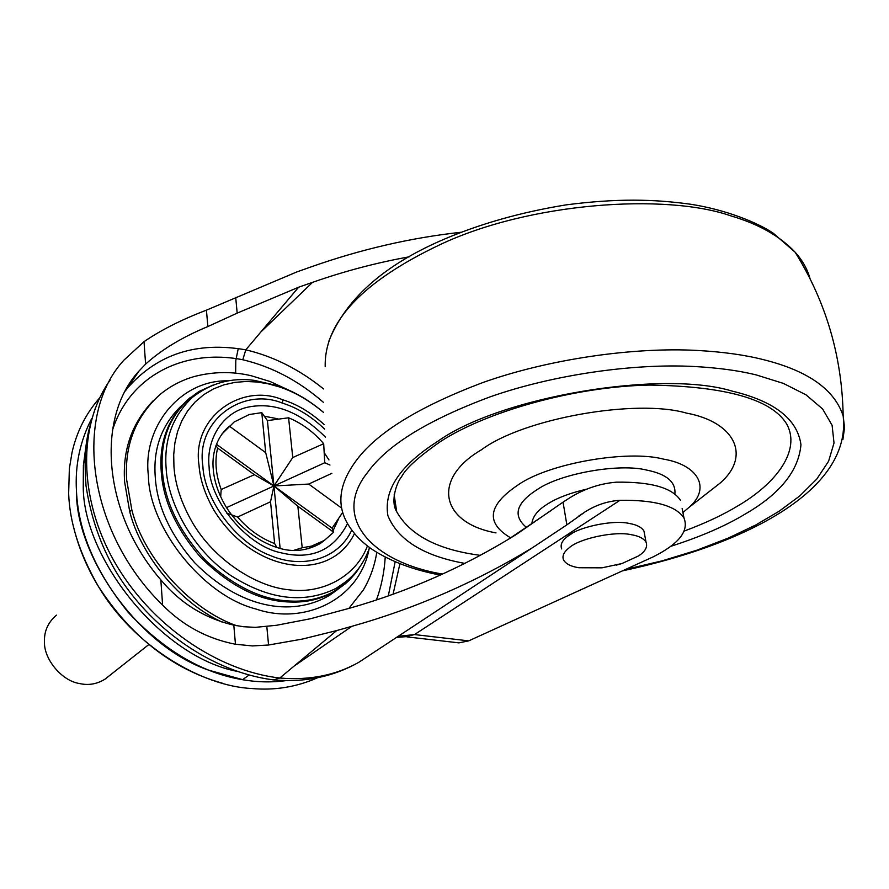 <?xml version="1.0" encoding="UTF-8"?>
<svg xmlns="http://www.w3.org/2000/svg" width="889" height="889" viewBox="0 0 889 889"><rect width="100%" height="100%" fill="white"/><g stroke="black" fill="none" stroke-linecap="round" stroke-linejoin="round"><path stroke-width="1.33" d="M561.726 548.957C560.114 544.968 561.881 540.912 567.026 536.812C576.45 527.455 612.643 519.443 629.412 523.488C636.757 524.732 641.602 527.255 643.958 531.033L644.647 534.711M622.022 563.515L601.997 567.827L578.961 567.749C571.16 566.582 566.037 564.015 563.57 560.048C561.97 556.092 563.748 552.08 568.916 548.024C578.372 538.745 614.688 530.755 631.479 534.734C638.835 535.956 643.692 538.434 646.036 542.168C647.848 546.824 645.381 551.391 638.658 555.869L622.022 563.515L616.377 565.137M703.255 496.251L719.79 483.36C751.605 456.201 735.192 422.019 686.419 413.096C636.557 398.494 523.654 418.23 481.36 449.834C431.165 479.104 440.822 523.065 496.029 532.889M682.919 512.553L688.964 507.408C711.367 488.139 698.209 464.88 663.516 459.135C627.912 449.601 548.991 463.169 518.165 484.861C487.861 505.13 485.294 522.765 510.464 537.756M674.884 493.962C675.984 482.06 666.661 474.115 646.892 470.125C619.911 463.102 560.948 473.204 537.401 489.45C516.231 502.896 512.486 515.464 526.155 527.155M587.251 489.017C571.16 492.684 558.336 497.429 548.802 503.241C538.434 509.353 532.811 516.02 531.922 523.254M394.149 494.784L396.705 511.72C409.673 534.711 436.588 549.113 477.437 554.947L480.349 555.392M684.286 531.033C705.577 523.11 723.646 514.598 738.481 505.508C775.675 483.694 801.745 450.379 786.432 423.608C771.119 399.105 725.446 386.259 649.426 385.07C574.405 386.504 486.505 411.596 440.644 441.444C418.752 456.702 405.728 468.47 401.584 476.748C397.027 481.938 390.004 500.996 396.705 511.72M332.097 528.177L273.923 485.972L297.859 506.252L302.204 547.746L311.55 546.113L324.341 540.412L333.653 532.2L332.097 528.177L342.576 512.52M280.135 548.457L273.923 485.972L265.711 452.668L261.777 412.652L249.176 414.541L234.118 422.019L221.928 434.043M261.777 412.652L267.422 420.597L288.592 417.797L292.759 457.535L273.923 485.972L308.705 484.061L331.83 473.337M329.975 465.025L324.741 462.747L323.685 443.711C313.639 431.965 301.938 423.331 288.592 417.797M302.204 547.746L293.703 550.391M276.868 547.546L274.645 543.568L270.534 501.763L273.923 485.972L254.343 474.704L221.205 489.517L220.661 496.695M226.517 513.009L237.607 517.042C248.287 529.399 260.633 538.245 274.645 543.568M215.971 445.6L217.616 448.067C214.571 461.024 215.771 474.837 221.205 489.517M56.452 615.155C47.95 622.411 43.961 631.446 44.483 642.247C43.95 659.027 61.585 680.741 79.288 683.497L81.41 683.908C89.7 685.375 97.612 683.752 105.146 679.063L108.28 676.585M341.498 507.997L308.705 484.061M297.859 506.252L333.653 532.2M237.607 517.042L270.534 501.763M226.573 507.597L273.923 485.972L216.46 444.278M217.616 448.067L254.343 474.704M265.711 452.668L229.429 426.187M324.741 462.747L273.923 485.972L267.422 420.597M323.685 443.711L292.759 457.535M181.923 405.273C161.954 424.286 153.075 448.156 155.253 476.871C156.975 505.797 170.11 534.422 194.68 562.748C239.197 607.754 290.992 617.833 329.463 595.386L336.987 590.029M153.097 400.839C131.905 423.108 122.415 450.167 124.627 482.016L129.716 511.642C140.673 555.036 179.422 602.42 221.639 621.889M76.254 481.827L76.465 491.184C75.632 555.192 137.617 645.736 208.637 670.15L243.264 679.829M91.6 418.752C79.977 441.322 74.932 465.403 76.465 490.984C78.188 531.344 95.501 571.871 128.383 612.543C164.343 650.648 202.392 673.04 242.519 679.696C257.165 682.263 271.767 682.563 286.358 680.596M85.877 446.667L83.388 465.458L83.277 484.327C81.41 556.292 160.665 656.738 236.952 671.328M213.116 385.037L198.969 391.504C172.177 409.851 159.964 436.166 162.354 470.425C164.443 501.185 178.889 531.2 205.703 560.459C234.496 586.796 262.933 600.331 291.014 601.064C305.46 601.731 319.118 598.908 331.986 592.596L345.443 583.695L349.655 579.85L355.978 572.727L362.279 563.148M324.252 424.642C310.839 412.418 296.948 404.117 282.569 399.728C241.519 382.403 191.546 417.308 199.014 465.214C200.003 479.515 205.015 494.584 214.071 510.43C253.298 573.783 330.097 583.762 354.489 533.544M277.335 385.659L254.265 380.348C231.262 377.347 210.56 383.092 192.157 397.572C172.577 416.396 163.909 439.988 166.143 468.37C167.832 503.23 193.069 550.091 230.462 575.294C268.011 599.308 302.527 603.998 333.997 589.374L337.064 587.718C352.711 578.417 363.545 565.026 369.58 547.524M99.69 397.883C85.955 413.452 76.732 431.665 72.031 452.523L69.353 468.625L68.653 493.606C69.686 522.521 79.354 553.025 97.646 585.118C132.783 646.07 201.925 686.275 251.876 688.519C274.679 690.597 296.559 687.019 317.506 677.785M572.194 533.356L567.76 536.245M125.316 390.949L127.983 387.504C157.886 353.855 197.147 341.309 245.786 349.844L242.797 359.756C185.468 348.321 129.961 374.858 112.414 430.376M235.663 372.302L235.785 360.623L238.241 348.61M273.456 679.918L279.791 678.018C309.372 680.518 335.653 675.318 358.634 662.416L371.346 654.026M110.036 380.259C78.099 424.986 78.221 497.807 114.181 561.315C150.197 624.823 217.372 670.884 279.791 678.018L336.664 630.579L351.888 626.312L295.326 665.261M682.141 508.619L684.008 518.087C689.119 531.089 678.774 544.046 652.971 556.959L468.703 640.869L458.946 642.869L406.895 636.88M680.518 500.418C672.428 487.772 651.048 481.694 616.388 482.171C598.597 483.638 581.873 489.617 566.193 500.118L563.037 502.141L566.871 524.854L585.34 511.72C596.197 504.908 607.72 501.107 619.922 500.318L414.518 634.568L468.703 640.869M684.008 518.087C675.951 505.708 654.593 499.785 619.922 500.318M323.574 388.949C299.36 369.413 273.434 356.378 245.797 349.822L298.626 287.214L237.185 313.117L207.859 326.552C182.301 337.12 161.542 349.644 145.607 364.123L139.062 370.98C95.668 417.697 102.857 512.964 160.831 579.85L162.609 605.076C87.622 532.1 72.787 415.341 123.915 360.145L144.018 341.665C160.942 330.063 181.745 319.562 206.437 310.161L296.937 271.89L310.772 267C360.478 249.42 410.474 237.841 460.735 232.296M298.626 287.214L312.528 282.358C344.176 271.256 376.436 262.733 409.284 256.81M566.871 524.854L532.667 547.591C475.748 582.195 415.485 608.432 351.888 626.312M162.609 605.076C182.99 625.678 207.27 638.735 235.463 644.247L252.332 645.925L268.567 645.014L302.527 639.047L336.664 630.579M160.831 579.85C180.323 603.198 204.648 618.299 233.796 625.145L243.453 626.723L255.321 627.356L276.468 625.289L310.35 618.766L349.81 608.165C408.673 591.396 464.18 566.826 516.342 534.433L563.037 502.141M393.06 594.23L399.928 563.704M842.894 439.599L844.55 427.653L843.172 415.974C834.527 389.46 807.868 370.669 763.207 359.601C744.849 354.933 723.001 351.9 697.654 350.466C633.757 346.899 549.202 359.012 483.094 382.459C417.63 407.118 374.836 433.843 354.722 462.658C338.076 486.061 336.442 507.586 349.833 527.255C355.811 536.167 363.779 543.879 373.736 550.413C391.882 561.87 414.085 570.093 440.355 575.083M625.567 569.438L662.216 560.826L696.798 550.235L728.213 538.123L755.694 525.021L779.075 511.275L799.767 495.94L816.758 479.093L828.604 461.213L834.015 443L832.104 425.309L822.625 408.996L806.012 394.838L783.365 383.392L756.183 374.902C738.715 370.58 717.945 367.779 693.887 366.49C633.235 363.29 553.147 374.736 490.328 396.783C428.087 419.941 387.204 445.1 367.702 472.27C330.108 518.843 374.269 562.826 442.589 574.072M622.4 570.882C746.693 544.401 851.551 489.995 843.172 415.974L843.172 415.974C842.116 356.489 826.092 301.893 795.11 252.187L795.11 252.187C779.92 236.096 758.528 223.995 730.936 215.894C665.917 193.046 529.322 202.325 439.866 244.742C362.323 281.613 324.107 322.285 325.207 366.768M670.984 546.257C701.021 536.6 725.957 525.743 745.771 513.709C780.264 493.651 798.655 470.648 800.956 444.722C797.4 419.108 774.463 401.239 732.125 391.104C662.572 369.635 499.985 396.405 437.232 441.689C400.006 465.414 383.559 490.072 387.893 515.664C397.961 540.034 423.631 555.947 464.903 563.415M810.057 278.713C807.468 269.223 802.489 260.377 795.11 252.187L773.286 233.24C757.395 222.439 725.624 209.693 691.009 204.292C653.637 199.103 617.155 198.28 566.115 204.87C520.498 212.282 479.038 224.072 441.744 240.252C383.259 265.7 345.632 299.326 328.874 341.12M308.005 548.835L311.55 546.113M189.913 397.861L189.49 398.194C168.377 417.23 158.953 441.611 161.231 471.348C162.987 500.385 176.222 529.133 200.903 557.603C230.551 586.562 260.221 601.364 289.925 601.997C306.549 602.764 321.94 598.964 336.098 590.596L345.61 583.551M328.963 459.946L324.496 453.123M277.957 418.83L264.578 416.274M229.506 426.098C215.249 437.944 211.838 456.046 213.26 469.27C214.138 480.593 217.938 492.339 224.684 504.474C228.162 510.742 233.274 517.442 240.008 524.588C252.487 536.356 265.567 544.235 279.257 548.224C293.292 552.402 306.961 550.836 320.284 543.512L324.896 540.034M333.197 530.422L338.409 519.265M229.462 426.142L223.706 431.754M129.716 511.642L131.805 509.741C143.674 558.003 190.424 609.787 236.618 625.7M288.758 390.138L270.145 381.525L251.454 375.803C232.485 371.28 213.371 371.535 194.102 376.58C181.423 380.248 169.966 386.304 159.72 394.749C135.361 417.141 124.36 445.578 126.694 480.071L131.805 509.741M242.519 679.696L249.12 675.04M228.54 380.848C180.912 379.381 142.273 426.531 148.396 475.726C148.996 526.61 202.07 595.374 255.988 609.021C304.405 625.634 359.712 599.364 369.124 548.824M325.463 437.144C300.349 412.152 274.845 402.084 248.942 406.929C222.65 411.863 205.981 439.755 209.104 466.914C209.415 500.24 246.375 545.879 280.991 552.78C311.339 560.226 333.497 550.513 347.488 523.665M254.265 380.348L277.524 385.726C293.848 391.249 309.194 400.161 323.563 412.44C309.083 400.294 294.248 391.749 279.068 386.815L268.056 383.792L257.21 382.014L246.097 381.481L234.918 382.381L223.939 384.826L213.449 388.926L203.737 394.672L195.102 401.995L187.757 410.74L181.901 420.675L177.6 431.521L174.889 442.978L173.711 454.712L173.944 466.469C175.055 484.161 181.189 502.818 192.368 522.465C214.682 560.659 256.988 586.862 288.703 589.763C321.262 594.374 355.622 577.283 367.446 545.924M324.629 429.109C311.228 416.285 297.215 407.651 282.569 403.195C243.297 386.682 195.669 420.141 202.848 465.847C204.003 498.296 235.04 542.39 270.223 555.481C301.649 568.927 337.898 560.026 351.777 530.077M282.569 403.195L282.569 399.728M376.425 599.975C381.314 586.807 384.248 572.516 385.237 557.114M395.149 561.759L388.315 595.919M323.352 402.284C298.737 380.836 271.89 366.657 242.797 359.756M398.194 636.313L414.518 634.568L405.44 636.713L396.55 637.402M235.707 297.448L237.185 313.117M266.822 626.623L268.567 645.014M144.018 341.665L145.607 364.123M233.796 625.145L235.463 644.247M206.437 310.161L207.859 326.552M508.186 539.49L551.802 510.03M312.528 282.358L261.81 331.075M646.036 542.168L643.958 531.033M688.964 507.408L719.79 483.36M105.146 679.063L148.841 644.536M329.463 595.386L345.443 583.695M190.524 397.361L189.479 398.205M348.855 608.432L363.301 590.052C370.191 578.306 374.68 565.737 376.769 552.347M346.477 581.262L337.064 587.718M222.606 683.274C172.477 669.239 130.85 636.613 97.701 585.384M73.387 526.244C78.143 546.335 86.222 566.004 97.612 585.229M125.271 391.027L139.062 370.98M273.145 679.863C211.638 671.895 149.408 627.934 115.359 570.616C100.49 545.09 90.711 516.753 86 485.627C83.966 450.912 84.911 439.933 95.656 407.195M532.667 547.591L358.645 662.405C333.353 676.673 305.294 682.541 274.479 680.007M585.34 511.72L578.539 516.22"/></g></svg>
